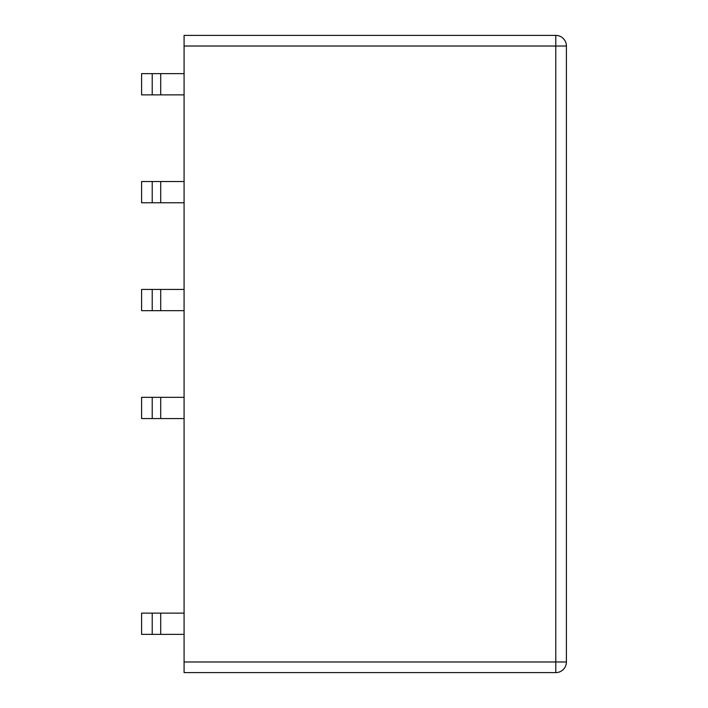 <?xml version="1.0" encoding="UTF-8"?>
<svg xmlns="http://www.w3.org/2000/svg" width="708" height="708" viewBox="0 0 708 708"><rect width="100%" height="100%" fill="white"/><g stroke="black" fill="none" stroke-linecap="round" stroke-linejoin="round"><path stroke-width="1.06" d="M184.08 661.98L184.08 35.4L555.78 35.4A10.62 10.62 0 0 1 566.4 46.02L566.4 661.98A10.62 10.62 0 0 1 555.78 672.6L184.08 672.6L184.08 661.98L555.78 661.98L555.78 672.6M152.22 73.632L152.22 94.872L141.6 94.872L141.6 73.632L184.08 73.632M152.22 94.872L184.08 94.872M152.22 181.531L152.22 202.771L141.6 202.771L141.6 181.531L184.08 181.531M152.22 202.771L184.08 202.771M152.22 289.43L152.22 310.67L141.6 310.67L141.6 289.43L184.08 289.43M152.22 310.67L184.08 310.67M152.22 397.33L152.22 418.57L141.6 418.57L141.6 397.33L184.08 397.33M152.22 418.57L184.08 418.57M152.22 613.128L152.22 634.368L141.6 634.368L141.6 613.128L184.08 613.128M152.22 634.368L184.08 634.368M184.08 46.02L555.78 46.02L555.78 35.4A10.62 10.62 0 0 1 566.4 46.02L555.78 46.02L555.78 661.98L566.4 661.98M160.716 73.632L160.716 94.872M160.716 181.531L160.716 202.771M160.716 289.43L160.716 310.67M160.716 397.33L160.716 418.57M160.716 613.128L160.716 634.368"/></g></svg>
